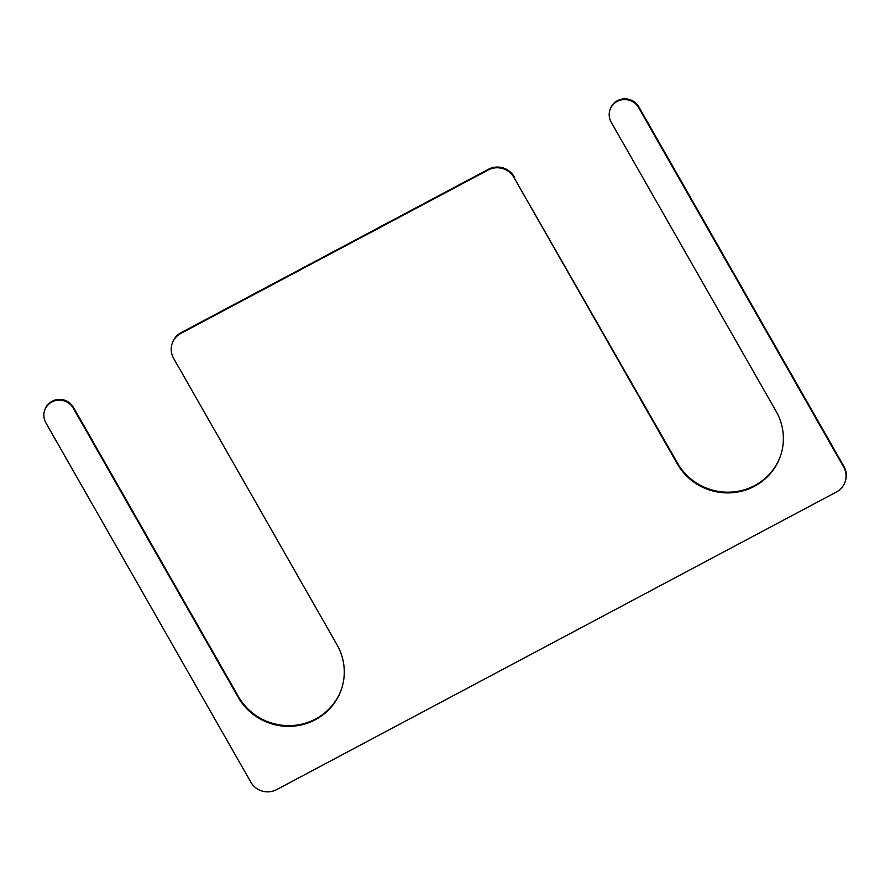 <?xml version="1.0" encoding="UTF-8"?>
<svg xmlns="http://www.w3.org/2000/svg" width="890" height="890" viewBox="0 0 890 890"><rect width="100%" height="100%" fill="white"/><g stroke="black" fill="none" stroke-linecap="round" stroke-linejoin="round"><path stroke-width="1.33" d="M781.142 453.911A56.793 55.136 17.1 0 1 733.037 491.947A56.793 55.136 17.1 0 1 677.546 463.167L513.942 177.444A18.935 18.378 17.1 0 0 488.232 169.979L180.859 333.405A18.935 18.378 17.1 0 0 172.004 344.063A18.935 18.378 17.1 0 0 173.639 358.37L337.032 644.816A56.793 55.136 -162.9 0 1 341.927 687.736A56.793 55.136 -162.9 0 1 293.923 726.106A56.793 55.136 -162.9 0 1 238.231 697.337L73.303 408.199A15.775 15.319 17.1 0 0 44.5 410.857A15.775 15.319 17.1 0 0 45.857 422.783L250.869 782.188A18.935 18.378 17.1 0 0 276.579 789.653L836.422 492.003A18.935 18.378 17.1 0 0 845.278 481.334A18.935 18.378 17.1 0 0 843.642 467.028L638.642 107.623A15.775 15.319 17.1 0 0 609.839 110.293A15.775 15.319 17.1 0 0 611.196 122.208L776.125 411.358A56.793 55.136 17.1 0 1 781.031 454.278A56.793 55.136 17.1 0 1 733.015 492.659A56.793 55.136 17.1 0 1 677.323 463.89L513.942 177.444M609.839 110.293L610.062 109.57A15.775 15.319 17.1 0 1 638.864 106.9L638.642 107.623M845.278 481.334L845.5 480.611A18.935 18.378 17.1 0 0 843.865 466.304L638.864 106.9M44.5 410.857L44.723 410.134A15.775 15.319 17.1 0 1 73.525 407.464L73.303 408.199M342.038 687.369A56.793 55.136 -162.9 0 1 293.945 725.406A56.793 55.136 -162.9 0 1 238.453 696.614L73.525 407.464M172.004 344.063L172.226 343.34A18.935 18.378 17.1 0 1 181.082 332.671L488.454 169.256A18.935 18.378 17.1 0 1 514.164 176.721M677.546 463.167L677.323 463.89M843.865 466.304L843.642 467.028M238.453 696.614L238.231 697.337M181.082 332.671L180.859 333.405M488.454 169.256L488.232 169.979"/></g></svg>
